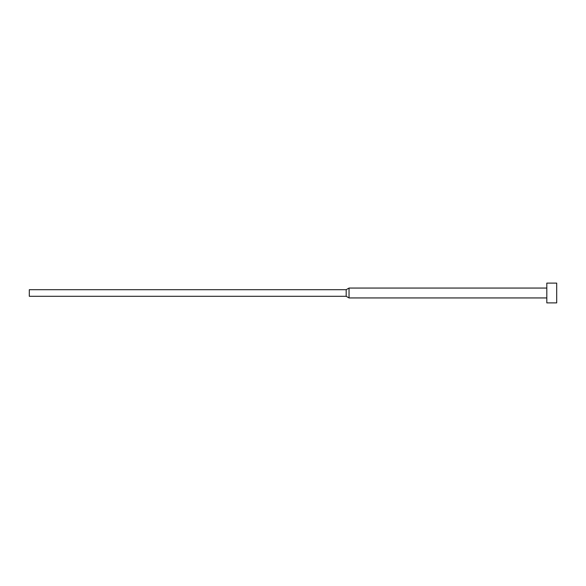 <?xml version="1.0" encoding="UTF-8"?>
<svg xmlns="http://www.w3.org/2000/svg" width="586" height="586" viewBox="0 0 586 586"><rect width="100%" height="100%" fill="white"/><g stroke="black" fill="none" stroke-linecap="round" stroke-linejoin="round"><path stroke-width="0.88" d="M546.811 293L546.811 302.889L556.7 302.889L556.7 283.111L546.811 283.111L546.811 293M346.18 289.704L346.18 296.296L29.3 296.296L29.3 289.704L346.18 289.704L349.036 288.056L349.036 297.944L546.811 297.944M346.18 296.296L349.036 297.944M349.036 288.056L546.811 288.056"/></g></svg>
